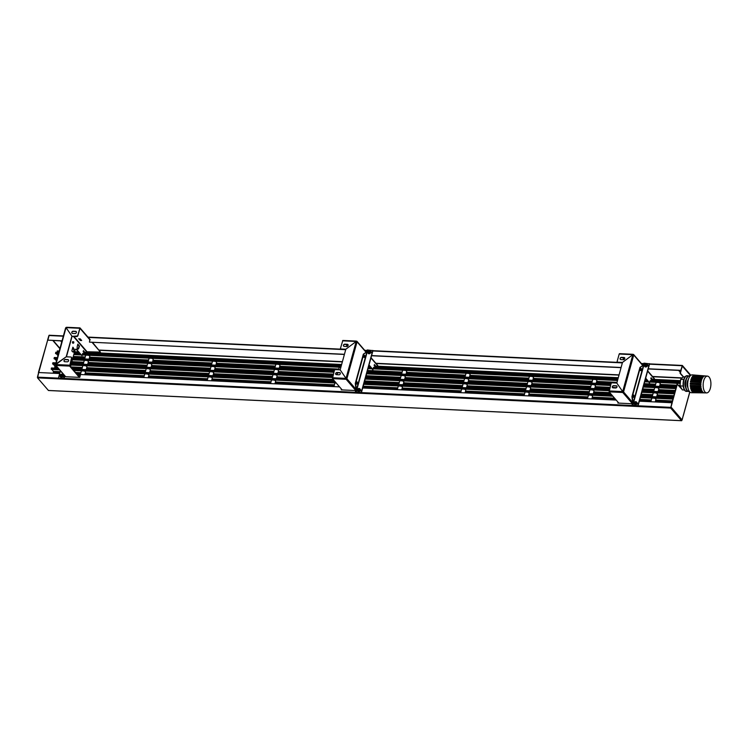 <?xml version="1.0" encoding="UTF-8"?>
<svg xmlns="http://www.w3.org/2000/svg" width="748" height="748" viewBox="0 0 748 748"><rect width="100%" height="100%" fill="white"/><g stroke="black" fill="none" stroke-linecap="round" stroke-linejoin="round"><path stroke-width="1.12" d="M646.964 365.015A1.365 1.094 -40.7 0 0 644.458 365.763A1.365 1.094 -40.7 0 0 646.964 365.015M646.365 365.192L646.337 364.94A2.842 1.87 178.8 0 0 645.72 365.043L645.692 364.575A2.842 1.87 178.8 0 0 645.412 364.65A2.842 1.216 67.2 0 0 645.412 365.136A2.842 1.87 178.8 0 0 644.879 365.379A2.842 1.216 67.2 0 0 644.907 365.632A2.842 1.085 -9.5 0 1 645.44 365.426A2.842 1.216 67.2 0 0 645.552 365.996A2.842 1.085 -9.5 0 1 645.823 365.912L645.748 365.333A2.842 1.085 -9.5 0 1 646.365 365.192M646.805 364.566A1.431 1.141 139.3 0 1 646.365 366.829A1.431 1.141 139.3 0 1 644.739 366.342M62.374 375.533A1.365 1.094 -40.7 0 0 59.943 375.412A1.365 1.094 -40.7 0 0 62.374 375.533M61.729 375.533A2.842 0.898 -82.7 0 1 61.803 375.272A2.842 1.477 -158.8 0 0 61.214 375.178A2.842 0.898 -82.7 0 1 61.392 374.664A2.842 1.487 -158.8 0 0 61.13 374.654A2.842 1.683 87.3 0 0 60.915 375.159A2.842 1.477 -158.8 0 0 60.401 375.197A2.842 1.683 87.3 0 0 60.326 375.468A2.842 0.692 10.3 0 1 60.831 375.459A2.842 1.683 87.3 0 0 60.738 376.066A2.842 0.692 10.3 0 1 61.009 376.076A2.842 0.898 -82.7 0 1 61.13 375.477A2.842 0.692 10.3 0 1 61.729 375.533M62.243 374.645A1.431 1.141 139.3 0 1 61.579 377.001A1.431 1.141 139.3 0 1 60.177 376.431M370.269 352.243A1.365 1.094 -40.7 0 0 367.838 352.13A1.365 1.094 -40.7 0 0 370.269 352.243M369.634 352.252A2.842 0.898 -82.7 0 1 369.708 351.981A2.842 1.477 -158.8 0 0 369.11 351.887A2.842 0.898 -82.7 0 1 369.288 351.382A2.842 1.487 -158.8 0 0 369.026 351.373A2.842 1.683 87.3 0 0 368.811 351.878A2.842 1.477 -158.8 0 0 368.296 351.915A2.842 1.683 87.3 0 0 368.222 352.186A2.842 0.692 10.3 0 1 368.727 352.177A2.842 1.683 87.3 0 0 368.633 352.785A2.842 0.692 10.3 0 1 368.904 352.794A2.842 0.898 -82.7 0 1 369.035 352.186A2.842 0.692 10.3 0 1 369.634 352.252M370.148 351.364A1.431 1.141 139.3 0 1 369.475 353.72A1.431 1.141 139.3 0 1 368.081 353.14M359.947 389.727A1.365 1.094 -40.7 0 0 357.516 389.615A1.365 1.094 -40.7 0 0 359.947 389.727M359.302 389.736A2.842 0.898 -82.7 0 1 359.377 389.465A2.842 1.477 -158.8 0 0 358.788 389.371A2.842 0.898 -82.7 0 1 358.965 388.866A2.842 1.487 -158.8 0 0 358.703 388.857A2.842 1.683 87.3 0 0 358.488 389.362A2.842 1.477 -158.8 0 0 357.974 389.399A2.842 1.683 87.3 0 0 357.899 389.671A2.842 0.692 10.3 0 1 358.404 389.661A2.842 1.683 87.3 0 0 358.311 390.269A2.842 0.692 10.3 0 1 358.582 390.278A2.842 0.898 -82.7 0 1 358.703 389.68A2.842 0.692 10.3 0 1 359.302 389.736M359.816 388.848A1.431 1.141 139.3 0 1 359.152 391.204A1.431 1.141 139.3 0 1 357.75 390.624A0.898 0.711 -40.7 0 0 357.787 390.961M680.278 372.317L678.623 370.4M682.167 366.146L681.054 370.354M681.007 370.354L682.428 365.903L680.035 373.205L683.326 377.029M681.886 389.156A6.078 2.805 -87.3 0 1 681.456 388.764L677.062 384.005L670.816 407.351M677.379 384.023L670.769 407.688M681.138 370.363L680.353 373.215L683.504 376.88M682.054 419.965L681.615 420.329L670.797 407.763L671.9 402.751L639.334 401.19M682.12 419.983L683.205 415.804M672.218 402.761L670.704 408.081L681.54 420.666L681.98 420.077M632.387 403.761L617.867 403.069L618.091 402.265M618.231 402.424L618.054 403.079M341.574 389.222L341.397 389.876M64.898 376.076L64.739 376.674M59.69 373.533L38.718 372.532L37.531 377.862L48.47 390.512L681.652 420.722M339.564 386.884L80.55 374.533L79.765 377.385L64.571 376.665M355.73 390.559L341.21 389.867L341.434 389.063M616.221 400.087L362.677 387.988M637.034 404.144A1.608 1.281 -40.7 0 0 637.39 403.153M634.678 404.229A1.431 1.141 -40.7 0 0 634.706 404.275A0.898 0.711 139.3 0 1 634.211 403.546M636.455 404.359A1.431 1.141 -40.7 0 0 637.146 402.994M647.506 365.015A1.608 1.281 139.3 0 1 647.824 365.688M647.703 365.866A1.608 1.281 -40.7 0 0 647.347 364.846M647.385 366.127A1.431 1.141 -40.7 0 0 647.151 364.884M62.009 340.976L47.648 340.134L62.047 340.817M80.326 338.947L79.185 338.9M344.398 354.449L89.48 342.126L344.445 354.29M621.055 367.651L371.56 355.749M680.783 370.503L648.217 368.951M59.148 351.345L57.306 350.934L59.242 351.027M57.213 351.251L58.166 352.355M47.835 340.293L49.153 335.235L63.384 335.964M648.264 368.792L680.82 370.344L682.326 365.445L649.61 363.883M690.853 375.29L682.326 365.445M371.606 355.59L621.102 367.492M89.825 339.246L89.48 342.126M680.512 380.994L651.611 379.61M646.337 379.358L645.365 379.311M618.203 378.021L374.954 366.408M369.68 366.155L368.708 366.109M341.546 364.818L83.972 352.523M78.699 352.271L74.491 352.074M73.136 352.009L71.817 350.99L72.874 347.175L73.856 348.596A1.786 0.823 -87.3 0 1 74.061 350.924L74.005 351.158A1.786 0.823 -87.3 0 1 73.21 352.13A1.786 0.823 -87.3 0 1 72.921 351.999M72.556 351.654L73.398 351.7M74.585 351.756L78.409 351.934M83.683 352.186L341.63 364.5M368.792 365.791L369.39 365.819M374.664 366.071L618.287 377.703M645.449 378.993L646.048 379.021M651.321 379.273L680.54 380.667M370.849 351.812A1.608 1.281 139.3 0 1 371.158 352.486M371.045 352.663A1.608 1.281 -40.7 0 0 370.69 351.644M370.718 352.925A1.431 1.141 -40.7 0 0 370.494 351.682M62.767 376.796A1.608 1.281 -40.7 0 0 63.159 375.692A0.898 0.711 -40.7 0 0 62.804 375.571L62.757 375.571M62.224 376.964A1.431 1.141 -40.7 0 0 62.916 375.589M360.377 390.942A1.608 1.281 -40.7 0 0 360.732 389.951M359.797 391.167A1.431 1.141 -40.7 0 0 360.489 389.792M47.563 340.125L48.854 335.759M38.41 372.523L47.648 340.134L38.672 372.728M37.419 377.31L38.578 372.719M61.691 342.107L60.663 340.91M61.037 340.929L61.785 341.789M57.802 373.439L58.064 372.495M58.241 372.504L57.989 373.448M691.984 377.132A8.854 4.086 92.7 0 0 691.591 377.871L702.157 378.638A8.48 3.918 -87.3 0 1 702.54 377.899L691.984 377.132L692.293 377.918M710.17 388.904A8.406 3.88 92.7 0 0 707.496 376.122A8.406 3.88 92.7 0 0 703.887 380.124A8.406 3.88 92.7 0 0 703.485 388.595A8.406 3.88 92.7 0 0 706.692 392.906A8.406 3.88 92.7 0 0 710.17 388.904M693.994 392.747A8.854 4.086 92.7 0 0 694.163 392.747L704.635 392.878A8.48 3.918 -87.3 0 1 704.466 392.878A8.48 3.918 -87.3 0 1 704.139 392.84L693.667 392.719A8.854 4.086 92.7 0 0 693.994 392.747L691.461 392.719A8.939 4.123 -87.3 0 1 688.048 388.128A8.939 4.123 -87.3 0 1 688.478 379.114A8.939 4.123 -87.3 0 1 692.311 374.86L694.845 375.066A8.854 4.086 92.7 0 0 694.546 375.066L704.981 375.935A8.48 3.918 -87.3 0 1 705.28 375.935A8.48 3.918 -87.3 0 1 705.476 375.964L695.042 375.094A8.854 4.086 92.7 0 0 694.845 375.066M691.199 378.834A8.854 4.086 92.7 0 0 691.04 379.283A8.854 4.086 92.7 0 0 690.9 379.75L701.493 380.442A8.48 3.918 -87.3 0 1 701.633 379.975A8.48 3.918 -87.3 0 1 701.792 379.526L691.199 378.834L691.9 379.816M692.929 375.889A8.854 4.086 92.7 0 0 692.47 376.403L702.998 377.226A8.48 3.918 -87.3 0 1 703.457 376.712L692.929 375.889L693.041 376.45M693.966 375.197A8.854 4.086 92.7 0 0 693.48 375.449L703.962 376.309A8.48 3.918 -87.3 0 1 704.457 376.057L693.994 375.487M691.741 391.148A8.854 4.086 92.7 0 0 692.134 391.709L702.699 391.896A8.48 3.918 -87.3 0 1 702.297 391.335L691.741 391.148M692.648 392.214A8.854 4.086 92.7 0 0 693.106 392.522L703.625 392.663A8.48 3.918 -87.3 0 1 703.167 392.363L692.648 392.214M690.628 380.882A8.854 4.086 92.7 0 0 690.441 381.91L701.063 382.518A8.48 3.918 -87.3 0 1 701.241 381.489L690.628 380.882L691.713 381.985M690.311 383.135A8.854 4.086 92.7 0 0 690.254 384.21L700.885 384.715A8.48 3.918 -87.3 0 1 700.941 383.649L690.311 383.135L691.535 383.21L691.479 384.266M690.273 385.444A8.854 4.086 92.7 0 0 690.348 386.482L700.97 386.894A8.48 3.918 -87.3 0 1 700.895 385.856L690.273 385.444M690.507 387.642A8.854 4.086 92.7 0 0 690.713 388.586L701.325 388.913A8.48 3.918 -87.3 0 1 701.119 387.969L690.507 387.642M691.012 389.586A8.854 4.086 92.7 0 0 691.32 390.372L701.914 390.615A8.48 3.918 -87.3 0 1 701.596 389.839L691.012 389.586M688.225 388.857A7.863 3.628 -87.3 0 1 688.244 379.647A7.863 3.628 -87.3 0 1 688.73 378.394M687.861 387.548A4.768 2.197 -87.3 0 1 687.496 381.171A4.768 2.197 -87.3 0 1 688.235 379.657M690.17 375.907A7.863 3.628 92.7 0 0 689.656 375.805A7.863 3.628 92.7 0 0 686.337 379.554A7.863 3.628 92.7 0 0 685.953 387.427A7.863 3.628 92.7 0 0 688.908 391.522A7.863 3.628 92.7 0 0 689.422 391.466M688.749 391.503A7.863 3.628 -87.3 0 1 688.59 391.503A7.863 3.628 -87.3 0 1 685.635 387.408A7.863 3.628 -87.3 0 1 686.019 379.535A7.863 3.628 -87.3 0 1 689.338 375.786A7.863 3.628 -87.3 0 1 689.497 375.805M685.645 387.445A4.768 2.197 -87.3 0 1 685.28 381.069A4.768 2.197 -87.3 0 1 686.019 379.554M688.375 376.02A7.863 3.628 92.7 0 0 687.44 375.702A7.863 3.628 92.7 0 0 684.121 379.451A7.863 3.628 92.7 0 0 683.737 387.324A7.863 3.628 92.7 0 0 686.692 391.419A7.863 3.628 92.7 0 0 687.655 391.185M686.533 391.4A7.863 3.628 -87.3 0 1 686.374 391.4A7.863 3.628 -87.3 0 1 683.42 387.305A7.863 3.628 -87.3 0 1 683.803 379.432A7.863 3.628 -87.3 0 1 687.122 375.683A7.863 3.628 -87.3 0 1 687.281 375.702M685.065 376.88L683.579 376.814L680.661 379.367L683.775 379.517M683.214 386.071L680.035 385.912L680.661 379.367M684.439 390.007L682.316 389.914L680.035 385.912L678.96 385.856M692.311 391.157L692.134 391.709M701.128 382.088L691.778 381.639M700.941 383.659L691.535 383.21M700.923 386.314L691.563 385.865L690.348 386.482M691.517 387.679L690.713 388.586M691.722 389.605L691.32 390.372M337.208 374.711L337.75 372.728A2.141 0.832 15.4 0 1 337.769 372.672M397.31 389.643L398.245 386.23A2.141 0.832 15.4 0 1 398.441 385.996M400.9 386.118A2.141 0.832 15.4 0 1 402.387 387.371L401.704 389.858M274.843 368.007L275.816 364.463A2.141 0.832 15.4 0 1 276.012 364.22M278.471 364.341A2.141 0.832 15.4 0 1 279.958 365.594L279.228 368.212M210.01 370.223L210.992 366.679A2.141 0.832 15.4 0 1 211.188 366.436M213.648 366.557A2.141 0.832 15.4 0 1 215.125 367.82L214.405 370.438M403.275 368.829A1.964 0.767 15.4 0 1 403.583 368.661L403.668 368.343A1.964 0.767 15.4 0 1 405.968 368.642A1.964 0.767 15.4 0 1 406.603 368.988M403.668 368.343L404.079 368.156A1.608 0.626 15.4 0 1 405.556 368.287A1.608 0.626 15.4 0 1 406.734 368.988L406.734 368.988M79.653 377.244L79.896 376.356A2.141 0.832 15.4 0 1 80.092 376.113M149.75 356.731A1.964 0.767 15.4 0 1 150.058 356.562L150.142 356.244A1.964 0.767 15.4 0 1 152.452 356.544A1.964 0.767 15.4 0 1 153.078 356.889M150.142 356.244L150.554 356.057A1.608 0.626 15.4 0 1 152.031 356.188A1.608 0.626 15.4 0 1 153.209 356.889A1.608 0.626 15.4 0 1 153.218 356.889L153.218 356.889M213.133 359.751A1.964 0.767 15.4 0 1 213.442 359.582L213.526 359.264A1.964 0.767 15.4 0 1 215.826 359.573A1.964 0.767 15.4 0 1 216.462 359.91M213.526 359.264L213.937 359.087A1.608 0.626 15.4 0 1 215.415 359.218A1.608 0.626 15.4 0 1 216.593 359.91A1.608 0.626 15.4 0 1 216.593 359.919L216.593 359.919M146.636 367.203L147.608 363.65A2.141 0.832 15.4 0 1 147.805 363.416M150.264 363.528A2.141 0.832 15.4 0 1 151.751 364.79L151.031 367.408M655.126 386.155L656.099 382.602A2.141 0.832 15.4 0 1 656.295 382.368M658.754 382.49A2.141 0.832 15.4 0 1 660.241 383.743L659.521 386.361M81.812 369.419L82.785 365.866A2.141 0.832 15.4 0 1 82.981 365.632M85.44 365.753A2.141 0.832 15.4 0 1 86.927 367.006L86.198 369.624M54.342 358.947L57.016 359.077L54.034 358.507L54.342 357.488L57.418 357.638L57.961 355.609L56.362 353.739M55.604 364.323L52.603 363.846L52.893 362.724L55.978 362.874L56.521 360.845L54.913 358.984M650.835 401.741L651.77 398.329A2.141 0.832 15.4 0 1 651.966 398.095M654.425 398.207A2.141 0.832 15.4 0 1 655.903 399.469L655.22 401.947M55.389 367.053L53.473 364.22M52.893 362.724L55.969 362.883M591.743 383.126L592.725 379.582A2.141 0.832 15.4 0 1 592.912 379.348M595.38 379.46A2.141 0.832 15.4 0 1 596.857 380.723L596.137 383.341M526.919 385.351L527.892 381.798A2.141 0.832 15.4 0 1 528.088 381.564M530.547 381.676A2.141 0.832 15.4 0 1 532.034 382.939L531.314 385.557M143.784 377.544L144.719 374.131A2.141 0.832 15.4 0 1 144.916 373.897M147.375 374.019A2.141 0.832 15.4 0 1 148.861 375.272L148.179 377.759M401.601 374.056L402.574 370.512A2.141 0.832 15.4 0 1 402.77 370.269M405.229 370.391A2.141 0.832 15.4 0 1 406.716 371.644L405.996 374.262M587.451 398.721L588.386 395.309A2.141 0.832 15.4 0 1 588.582 395.066M591.042 395.187A2.141 0.832 15.4 0 1 592.528 396.449L591.846 398.927M338.564 369.783L339.199 367.483A2.141 0.832 15.4 0 1 339.396 367.249M528.359 380.106L529.341 376.553A2.141 0.832 15.4 0 1 529.537 376.319M531.996 376.44A2.141 0.832 15.4 0 1 533.474 377.693L532.754 380.311M276.508 362.78A1.964 0.767 15.4 0 1 276.816 362.612L276.91 362.294A1.964 0.767 15.4 0 1 279.21 362.593A1.964 0.767 15.4 0 1 279.846 362.939M276.91 362.294L277.321 362.107A1.608 0.626 15.4 0 1 278.798 362.238A1.608 0.626 15.4 0 1 279.976 362.939L279.976 362.939M464.985 377.076L465.957 373.533A2.141 0.832 15.4 0 1 466.154 373.299M468.613 373.411A2.141 0.832 15.4 0 1 470.099 374.673L469.379 377.291M84.692 358.937L85.674 355.384A2.141 0.832 15.4 0 1 85.87 355.15M88.329 355.263A2.141 0.832 15.4 0 1 89.807 356.525L89.087 359.143M273.394 373.252L274.376 369.699A2.141 0.832 15.4 0 1 274.563 369.465M277.031 369.577A2.141 0.832 15.4 0 1 278.508 370.84L277.789 373.458M270.542 383.593L271.487 380.18A2.141 0.832 15.4 0 1 271.683 379.947M274.142 380.068A2.141 0.832 15.4 0 1 275.619 381.321L274.937 383.808M525.479 390.587L526.452 387.043A2.141 0.832 15.4 0 1 526.648 386.8M529.107 386.922A2.141 0.832 15.4 0 1 530.594 388.184L529.865 390.802M460.684 392.672L461.628 389.259A2.141 0.832 15.4 0 1 461.825 389.025M464.284 389.138A2.141 0.832 15.4 0 1 465.761 390.4L465.078 392.878M466.649 371.85A1.964 0.767 15.4 0 1 466.958 371.681L467.051 371.363A1.964 0.767 15.4 0 1 469.351 371.663A1.964 0.767 15.4 0 1 469.987 372.008M467.051 371.363L467.463 371.186A1.608 0.626 15.4 0 1 468.94 371.317A1.608 0.626 15.4 0 1 470.118 372.008A1.608 0.626 15.4 0 1 470.118 372.018L470.118 372.008M462.096 387.567L463.068 384.014A2.141 0.832 15.4 0 1 463.264 383.78M465.724 383.892A2.141 0.832 15.4 0 1 467.21 385.155L466.49 387.773M653.677 391.391L654.659 387.847A2.141 0.832 15.4 0 1 654.855 387.614M657.314 387.726A2.141 0.832 15.4 0 1 658.792 388.988L658.072 391.606M524.067 395.692L525.012 392.279A2.141 0.832 15.4 0 1 525.199 392.046M527.667 392.167A2.141 0.832 15.4 0 1 529.145 393.42L528.462 395.907M86.815 353.28L86.329 353.701A1.964 0.767 15.4 0 1 86.675 353.533L86.768 353.215A1.964 0.767 15.4 0 1 89.068 353.524A1.964 0.767 15.4 0 1 89.704 353.86M86.768 353.215L87.179 353.037A1.608 0.626 15.4 0 1 88.657 353.168A1.608 0.626 15.4 0 1 89.835 353.869L89.835 353.869M207.168 380.573L208.103 377.16A2.141 0.832 15.4 0 1 208.299 376.927M210.758 377.039A2.141 0.832 15.4 0 1 212.245 378.301L211.562 380.779M271.954 378.488L272.926 374.944A2.141 0.832 15.4 0 1 273.123 374.701M275.582 374.823A2.141 0.832 15.4 0 1 277.069 376.085L276.349 378.703M593.856 377.469L593.379 377.899A1.964 0.767 15.4 0 1 593.725 377.731L593.809 377.413A1.964 0.767 15.4 0 1 596.119 377.712A1.964 0.767 15.4 0 1 596.745 378.058M593.809 377.413L594.221 377.235A1.608 0.626 15.4 0 1 595.698 377.366A1.608 0.626 15.4 0 1 596.876 378.058A1.608 0.626 15.4 0 1 596.876 378.067L596.876 378.067M652.237 396.636L653.21 393.093A2.141 0.832 15.4 0 1 653.406 392.85M655.865 392.971A2.141 0.832 15.4 0 1 657.352 394.233L656.632 396.842M53.921 372.289L59.952 372.579L53.931 372.298L52.023 369.465M51.472 369.437L59.522 369.821L51.472 369.437L51.453 367.969L58.204 368.287L51.472 367.979M400.161 379.301L401.134 375.748A2.141 0.832 15.4 0 1 401.33 375.515M403.789 375.627A2.141 0.832 15.4 0 1 405.276 376.889L404.546 379.507M80.363 374.654L81.345 371.111A2.141 0.832 15.4 0 1 81.541 370.877M84 370.989A2.141 0.832 15.4 0 1 85.478 372.252L84.795 374.729M145.187 372.439L146.169 368.895A2.141 0.832 15.4 0 1 146.365 368.661M148.824 368.773A2.141 0.832 15.4 0 1 150.301 370.036L149.581 372.654M340.34 365.379L339.854 365.8A1.964 0.767 15.4 0 1 340.2 365.632L340.284 365.314A1.964 0.767 15.4 0 1 341.415 365.286M340.284 365.314L340.695 365.136A1.608 0.626 15.4 0 1 341.462 365.108M590.303 388.371L591.275 384.827A2.141 0.832 15.4 0 1 591.472 384.584M593.931 384.706A2.141 0.832 15.4 0 1 595.417 385.959L594.697 388.577M83.252 364.173L84.234 360.63A2.141 0.832 15.4 0 1 84.421 360.386M86.89 360.508A2.141 0.832 15.4 0 1 88.367 361.77L87.647 364.388M333.926 386.623L334.87 383.21A2.141 0.832 15.4 0 1 335.057 382.976M398.712 384.537L399.694 380.994A2.141 0.832 15.4 0 1 399.881 380.751M402.349 380.872A2.141 0.832 15.4 0 1 403.827 382.135L403.107 384.752M588.854 393.616L589.835 390.063A2.141 0.832 15.4 0 1 590.032 389.83M592.491 389.942A2.141 0.832 15.4 0 1 593.968 391.204L593.248 393.822M148.076 361.957L149.058 358.414A2.141 0.832 15.4 0 1 149.245 358.17M151.713 358.292A2.141 0.832 15.4 0 1 153.19 359.554L152.47 362.163M656.791 380.919A1.964 0.767 15.4 0 1 657.099 380.751L657.193 380.433A1.964 0.767 15.4 0 1 659.493 380.741A1.964 0.767 15.4 0 1 660.129 381.078M657.193 380.433L657.604 380.255A1.608 0.626 15.4 0 1 659.082 380.386A1.608 0.626 15.4 0 1 660.26 381.087L660.26 381.087M530.033 374.87A1.964 0.767 15.4 0 1 530.341 374.711L530.425 374.393A1.964 0.767 15.4 0 1 532.735 374.692A1.964 0.767 15.4 0 1 533.371 375.029M530.425 374.393L530.846 374.206A1.608 0.626 15.4 0 1 532.324 374.337A1.608 0.626 15.4 0 1 533.502 375.038L533.502 375.038M211.46 364.987L212.432 361.434A2.141 0.832 15.4 0 1 212.628 361.2M215.087 361.312A2.141 0.832 15.4 0 1 216.574 362.574L215.854 365.192M463.536 382.322L464.517 378.778A2.141 0.832 15.4 0 1 464.714 378.535M467.173 378.656A2.141 0.832 15.4 0 1 468.65 379.909L467.93 382.527M208.57 375.468L209.552 371.915A2.141 0.832 15.4 0 1 209.739 371.681M212.208 371.803A2.141 0.832 15.4 0 1 213.685 373.056L212.965 375.674M55.791 353.711L58.466 353.832L55.791 353.711L55.782 352.243L58.849 352.43M633.79 397.095A1.159 0.533 92.7 0 0 633.762 395.112A1.159 0.533 92.7 0 0 633.556 395.009A1.159 0.533 92.7 0 0 633.275 395.159A1.159 0.533 92.7 0 0 632.976 396.449A1.159 0.533 92.7 0 0 633.444 397.328A1.159 0.533 92.7 0 0 633.659 397.244A1.159 0.533 92.7 0 0 633.734 397.179M643.336 365.389L639.989 367.371L642.962 365.37L643.953 363.163L642.962 365.37L633.65 354.552A0.683 0.542 -40.7 0 0 633.304 354.393L632.771 354.758L633.294 355.235M640.372 367.39L632.322 396.618L633.014 402.873L632.406 405.098L638.081 405.762L649.629 363.827L643.953 363.163M637.904 405.566L649.46 363.631M646.917 364.631L647.329 364.65A0.898 0.711 139.3 0 1 647.048 366.23M636.978 402.798A0.898 0.711 139.3 0 1 636.389 404.359L635.978 404.341M638.081 405.762L632.023 405.079L632.63 402.854L631.938 396.599L639.989 367.371M636.473 402.05A1.431 1.141 139.3 0 1 635.884 404.378A1.431 1.141 139.3 0 1 634.407 403.827A0.898 0.711 -40.7 0 0 634.444 404.163M647.114 364.828L647.497 364.846A0.898 0.711 -40.7 0 1 647.861 364.968M624.169 359.507L622.542 357.619M651.536 378.694L650.816 378.666L651.069 377.731L652.452 379.329M654.322 379.423L654.416 379.058A0.683 0.542 139.3 0 0 654.332 378.591L647.684 370.868M623.29 391.475L622.373 392.494L622.373 391.139L623.29 391.475M645.589 378.488L649.292 382.789L650.283 380.592L680.409 382.05L650.274 380.62M650.984 378.049L652.069 379.311M633.65 354.552A0.683 0.542 -40.7 0 1 633.734 355.029L632.303 355.076L632.873 354.374M618.82 403.107L609.124 391.849L611.088 383.434L611.901 382.826L616.81 383.07L622.373 391.139L616.81 383.07L622.495 362.415L632.303 355.076L622.495 362.415L617.586 362.182L617.128 361.518L619.194 354.019L632.584 354.346M652.293 380.704L650.807 378.684M645.674 378.17L649.666 382.808M622.476 392.111L622.373 391.139L623.57 391.943A0.683 0.542 -40.7 0 1 622.794 392.513L622.373 392.494M647.057 373.149L646.693 374.486M629.592 403.621L628.011 403.546M616.941 386.174A1.253 1 -40.7 0 0 616.399 385.968L613.856 385.846A1.253 1 -40.7 0 0 612.528 387.67M616.221 385.772L613.687 385.65A1.253 1 139.3 0 0 613.08 387.875L615.613 387.997A1.253 1 139.3 0 0 616.221 385.772L616.399 385.968M620.868 359.601L623.402 359.723A1.253 1 139.3 0 0 624.01 357.497L621.476 357.376A1.253 1 139.3 0 0 620.868 359.601M617.586 362.182L622.448 362.602M624.73 357.899A1.253 1 -40.7 0 0 624.178 357.694L621.644 357.572A1.253 1 -40.7 0 0 620.316 359.395M641.139 370.41A1.159 0.533 92.7 0 0 641.111 368.427A1.159 0.533 92.7 0 0 640.905 368.325A1.159 0.533 92.7 0 0 640.625 368.474A1.159 0.533 92.7 0 0 640.325 369.764A1.159 0.533 92.7 0 0 640.802 370.643A1.159 0.533 92.7 0 0 641.008 370.559A1.159 0.533 92.7 0 0 641.083 370.494M636.632 402.789A1.365 1.094 -40.7 0 0 634.145 402.957A1.365 1.094 -40.7 0 0 636.632 402.789M635.996 402.854A2.842 0.757 -88.9 0 1 636.043 402.583A2.842 1.627 -165.5 0 0 635.435 402.555A2.842 0.757 -88.9 0 1 635.548 402.05A2.842 1.627 -165.5 0 0 635.267 402.078A2.842 1.552 80.3 0 0 635.127 402.583A2.842 1.627 -165.5 0 0 634.594 402.686A2.842 1.552 80.3 0 0 634.556 402.948A2.842 0.842 4.1 0 1 635.08 402.882A2.842 1.552 80.3 0 0 635.052 403.481A2.842 0.842 4.1 0 1 635.323 403.462A2.842 0.757 -88.9 0 1 635.389 402.863A2.842 0.842 4.1 0 1 635.996 402.854M355.926 341.144L342.836 340.452L340.471 348.316L340.929 348.979L345.838 349.213L340.153 369.867L345.716 377.936L346.651 378.292L346.137 379.311A0.683 0.542 -40.7 0 0 346.913 378.74L346.651 378.292M368.932 365.286L372.635 369.596L373.626 367.39L617.913 379.068M374.327 364.846L375.412 366.109M342.836 340.452L356.067 341.079L356.637 342.032M363.715 354.187L355.665 383.415L356.357 389.671L355.749 391.896L361.424 392.56L372.971 350.625L367.296 349.961L366.679 352.186L363.332 354.169L366.305 352.168L356.992 341.35A0.683 0.542 -40.7 0 1 357.077 341.827L355.646 341.873L356.067 341.079M356.216 341.172L356.637 341.191A0.683 0.542 -40.7 0 1 356.992 341.35M377.665 366.221L377.759 365.856A0.683 0.542 139.3 0 0 377.675 365.389L371.027 357.666M374.879 365.501L374.159 365.463M375.636 367.502L374.15 365.482L374.411 364.528L375.795 366.127M369.016 364.968L373.009 369.606M347.511 346.305L345.885 344.417M345.838 349.213L355.646 341.873L345.838 349.213M347.353 344.295L344.819 344.174A1.253 1 139.3 0 0 344.211 346.399L346.745 346.52A1.253 1 139.3 0 0 347.353 344.295L347.521 344.491A1.253 1 -40.7 0 1 348.072 344.697M340.929 348.979L345.791 349.4M347.521 344.491L344.987 344.37A1.253 1 -40.7 0 0 343.659 346.193M342.163 389.914L332.467 378.647L345.698 379.273L345.716 377.936L347.016 378.292L356.946 342.238M352.934 390.428L351.354 390.344M345.819 378.909L345.885 378.133L340.153 369.867L335.244 369.624L334.431 370.232L332.467 378.647M340.284 372.971A1.253 1 -40.7 0 0 339.742 372.766L337.198 372.644A1.253 1 -40.7 0 0 335.871 374.468M336.422 374.673L338.956 374.795A1.253 1 139.3 0 0 339.564 372.569L337.03 372.448A1.253 1 139.3 0 0 336.422 374.673M364.482 357.207A1.159 0.533 92.7 0 0 364.454 355.225A1.159 0.533 92.7 0 0 364.248 355.122A1.159 0.533 92.7 0 0 363.967 355.272A1.159 0.533 92.7 0 0 363.668 356.562A1.159 0.533 92.7 0 0 364.136 357.441A1.159 0.533 92.7 0 0 364.351 357.357A1.159 0.533 92.7 0 0 364.426 357.292M357.133 383.892A1.159 0.533 92.7 0 0 357.105 381.91A1.159 0.533 92.7 0 0 356.899 381.807A1.159 0.533 92.7 0 0 356.618 381.957A1.159 0.533 92.7 0 0 356.31 383.257A1.159 0.533 92.7 0 0 356.787 384.126A1.159 0.533 92.7 0 0 357.002 384.042A1.159 0.533 92.7 0 0 357.077 383.976L357.105 381.91M366.679 352.186L367.296 349.961M361.247 392.363L372.803 350.429M370.26 351.429L370.671 351.448A0.898 0.711 139.3 0 1 370.391 353.028M360.321 389.596A0.898 0.711 139.3 0 1 359.732 391.157L359.321 391.139M358.086 391.082A0.898 0.711 139.3 0 1 357.553 390.353M361.424 392.56L355.365 391.877L355.973 389.652L355.281 383.397L363.332 354.169M370.456 351.625L370.84 351.644A0.898 0.711 -40.7 0 1 371.204 351.775M64.777 375.926L64.141 378.226L58.653 378.105L63.73 378.105L64.178 375.234M64.235 375.73L64.141 378.226M60.42 370.868L58.484 377.908M60.513 376.88A0.898 0.711 139.3 0 1 60.008 376.197M62.748 375.393A0.898 0.711 139.3 0 1 62.196 376.964L61.747 376.945M79.765 377.385L69.732 365.725L71.761 357.89L71.135 357.03L66.217 356.796L71.911 336.142L66.348 328.073L65.581 328.335M56.259 365.089L56.362 364.313M92.565 342.434L100.438 352.084L87.067 351.766L86.684 352.336M84.814 352.243L83.43 350.644L83.168 351.597L84.655 353.617M82.635 353.524L341.256 365.866L82.645 353.505L82.028 355.721L76.614 349.428A2.683 1.234 -87.3 0 0 76.09 349.129A2.683 1.234 -87.3 0 0 74.903 350.588L70.49 366.604M69.751 365.174A1.786 0.823 -87.3 0 1 69.816 365.819M71.509 357.516L72.238 357.974L71.359 359.769M72.238 357.974L71.621 360.199L71.266 359.685M77.549 348.83A1.786 0.823 -87.3 0 1 77.24 346.567L77.801 344.099L79.494 346.062L78.746 348.316A1.786 0.823 -87.3 0 1 77.998 349.148A1.786 0.823 -87.3 0 1 77.652 348.951L77.549 348.83M56.063 364.313L55.595 364.239L65.534 328.185M55.67 364.407L55.548 364.837A0.683 0.542 -40.7 0 0 55.988 365.463L56.418 364.126L66.217 356.787L55.595 364.239M79.325 377.366L69.629 366.099L71.593 357.694M70.134 376.927L68.545 376.852M82.028 355.721L76.231 349.41A2.683 1.234 92.7 0 0 75.894 349.157M84.431 352.224L83.346 350.962M65.674 328.073L65.712 327.923A0.683 0.542 -40.7 0 1 66.488 327.344L66.609 327.353M77.727 344.435L79.11 346.044L78.372 348.297A1.786 0.823 92.7 0 1 77.811 349.092M73.023 352.074A1.786 0.823 92.7 0 0 73.622 351.139L73.687 350.906A1.786 0.823 92.7 0 0 73.482 348.577L72.762 347.558M66.441 356.805L72.079 336.338L76.988 336.572L77.801 335.964L79.971 328.335L90.059 340.022M79.858 327.97L66.759 327.278L66.348 328.073L72.079 336.338L77.801 335.964M66.759 327.278L79.999 327.904L90.162 339.639M81.336 340.125L80.204 340.069L79.138 338.844M92.116 342.406L100.438 352.084M80.092 340.452L81.682 340.527L80.27 338.891L78.69 338.816L80.204 340.069M79.999 327.904L77.633 335.768M76.361 331.729A1.253 1 -40.7 0 0 75.81 331.523L73.276 331.411A1.253 1 -40.7 0 0 71.948 333.234M72.491 333.43L75.034 333.552A1.253 1 139.3 0 0 75.642 331.327L73.108 331.214A1.253 1 139.3 0 0 72.491 333.43M67.853 359.601L65.319 359.489A1.253 1 139.3 0 0 64.702 361.705L67.245 361.826A1.253 1 139.3 0 0 67.853 359.601L68.021 359.797A1.253 1 -40.7 0 1 68.573 360.003M71.135 357.03L71.761 357.89M68.021 359.797L65.487 359.676A1.253 1 -40.7 0 0 64.16 361.508M682.494 366.277L690.498 375.571M689.787 391.896L682.073 419.89L671.208 407.258M681.54 420.666L48.368 390.456M37.531 377.862L670.704 408.081M670.629 407.351L37.456 377.142M682.335 377.899L652.508 376.478M619.064 374.879L375.851 363.276M342.406 361.677L99.138 350.064M73.622 348.849L72.425 348.792M48.919 335.525L63.318 336.207M88.236 337.404L345.707 349.69M364.949 350.606L366.707 350.69M372.869 350.98L622.364 362.892M641.606 363.809L643.364 363.893M649.526 364.183L682.092 365.735M682.213 365.501L649.591 363.939M643.43 363.65L641.391 363.547M622.439 362.64L372.934 350.737M366.772 350.447L364.734 350.344M345.782 349.447L88.012 337.142M72.36 349.026L73.706 349.092M99.353 350.316L342.341 361.91M376.066 363.519L618.998 375.113M652.724 376.721L682.083 378.123M53.36 373.233L53.697 372.036M54.772 368.128L55.137 366.791M52.874 340.536L59.877 348.68L59.232 351.018M55.081 366.09L54.52 368.119M53.632 371.335L53.117 373.224M59.962 348.39L53.22 340.555M680.876 387.389L680.25 387.361L680.876 387.38M643.617 385.641L676.192 387.155M610.92 384.051L366.969 372.411L610.92 384.042M334.263 370.849L72.762 358.367L334.253 370.886M675.285 390.447L658.614 389.652M654.22 389.446L642.719 388.895M616.567 387.642L612.434 387.445M610.013 387.333L595.23 386.632M590.836 386.417L531.847 383.602M527.452 383.397L468.472 380.582M464.078 380.367L405.089 377.553M400.694 377.347L366.062 375.692M337.311 374.318L335.777 374.243M333.356 374.131L278.331 371.504M273.936 371.298L214.947 368.484M210.553 368.268L151.564 365.454M147.169 365.248L88.18 362.434M83.795 362.219L71.855 361.649M71.827 361.752L83.767 362.312M88.161 362.528L147.141 365.342M151.535 365.548L210.525 368.362M214.919 368.577L273.908 371.391M278.303 371.597L333.337 374.224M335.805 374.346L337.292 374.411M366.043 375.786L400.666 377.441M405.061 377.647L464.05 380.461M468.444 380.676L527.434 383.49M531.828 383.696L590.808 386.51M595.202 386.725L609.994 387.427M612.462 387.548L616.446 387.735M642.7 388.988L654.191 389.54M658.586 389.745L675.257 390.54M675.79 388.605L643.233 387.053L675.79 388.614M610.527 385.491L366.576 373.85L610.527 385.491M333.87 372.289L72.36 359.807M54.052 358.601L57.11 358.75M72.453 359.479L333.954 371.962M366.66 373.523L610.611 385.164M643.317 386.725L675.883 388.277M675.912 388.184L643.345 386.632M610.639 385.07L366.688 373.43M333.982 371.868L72.481 359.386M57.138 358.657L54.034 358.507M54.305 357.525L57.409 357.675M366.959 372.439L610.91 384.079M680.278 387.399L680.895 387.427M675.051 391.307L658.371 390.512L675.042 391.316M653.976 390.306L642.485 389.755L653.976 390.316M609.779 388.193L594.997 387.492L609.779 388.203M590.602 387.277L531.613 384.463L590.602 387.286M527.218 384.257L468.229 381.443L527.218 384.266M404.846 378.423L463.835 381.237L404.855 378.413M400.461 378.208L365.828 376.553L400.451 378.217M333.122 374.991L278.088 372.373L333.122 375M214.704 369.353L273.693 372.167L214.704 369.344M210.319 369.138L151.33 366.324L210.31 369.138M146.935 366.109L87.946 363.294L146.935 366.118M71.612 362.528L83.552 363.089L71.621 362.518M71.705 362.191L83.645 362.761M88.04 362.967L147.019 365.781M151.414 365.996L210.403 368.811M214.798 369.016L273.787 371.831M278.181 372.046L333.215 374.673M365.912 376.235L400.545 377.88M404.939 378.095L463.928 380.91M468.323 381.115L527.312 383.93M531.697 384.145L590.686 386.959M595.081 387.165L609.872 387.875M642.579 389.428L654.07 389.979M658.464 390.194L675.135 390.989M675.164 390.895L658.492 390.091M654.098 389.886L642.597 389.334M609.891 387.773L595.109 387.071M590.714 386.866L531.725 384.051M527.331 383.836L468.351 381.022M463.956 380.816L404.967 378.002M400.573 377.787L365.94 376.132M333.234 374.58L278.2 371.952M273.815 371.737L214.826 368.923M210.431 368.717L151.442 365.903M147.047 365.688L88.058 362.874M83.664 362.668L71.733 362.097M642.177 390.886L674.733 392.438L642.186 390.858M609.48 389.297L365.529 377.656L609.48 389.287M332.823 376.094L71.303 363.65M673.845 395.692L657.165 394.897M652.77 394.682L641.279 394.14M609.807 392.635L593.79 391.868M589.396 391.662L530.407 388.848M526.012 388.633L467.023 385.818M462.629 385.613L403.649 382.798M399.254 382.583L364.622 380.938M333.15 379.432L276.882 376.749M272.487 376.534L213.498 373.719M209.113 373.514L150.124 370.699M145.729 370.484L86.74 367.67M82.345 367.464L70.761 366.913M56.427 366.23L55.146 366.165M55.156 366.258L56.511 366.324M70.845 367.006L82.317 367.558M86.712 367.764L145.701 370.587M150.096 370.793L209.085 373.607M213.479 373.813L272.459 376.627M276.854 376.842L333.234 379.535M364.594 381.031L399.226 382.677M403.621 382.892L462.61 385.706M466.995 385.912L525.984 388.726M530.379 388.941L589.368 391.756M593.762 391.961L609.891 392.737M641.251 394.233L652.752 394.776M657.146 394.991L673.817 395.786M674.35 393.841L641.784 392.289L674.35 393.85M609.078 390.727L365.127 379.086L609.078 390.736M332.421 377.525L70.92 365.052L332.421 377.534M52.603 363.846L55.67 363.996M71.004 364.725L332.514 377.207M365.22 378.769L609.171 390.409M641.878 391.961L674.434 393.523M674.462 393.429L641.906 391.868M609.199 390.306L365.248 378.666M332.542 377.104L71.032 364.631M55.689 363.902L52.594 363.752M52.865 362.761L55.96 362.911M365.52 377.684L609.47 389.325M673.602 396.552L656.931 395.757M652.537 395.552L641.045 395L652.537 395.552M610.592 393.541L593.547 392.728L610.592 393.551M589.153 392.522L530.164 389.708L589.153 392.532M525.779 389.502L466.789 386.688L525.769 389.502M462.395 386.473L403.406 383.659L462.395 386.482M399.011 383.453L364.379 381.798L399.011 383.453M276.638 377.618L333.935 380.349L276.648 377.609M272.253 377.403L213.264 374.589L272.253 377.403M208.87 374.374L149.881 371.56L208.87 374.383M145.486 371.354L86.506 368.54L145.486 371.363M82.112 368.325L71.537 367.82L82.112 368.334M55.38 367.062L57.222 367.146L55.361 367.053M55.072 366.707L56.913 366.801M71.247 367.483L82.196 368.007M86.59 368.212L145.579 371.027M149.974 371.232L208.963 374.047M213.358 374.262L272.337 377.076M276.732 377.282L333.636 380.003M364.472 381.471L399.105 383.126M403.499 383.331L462.479 386.146M466.874 386.361L525.863 389.175M530.257 389.381L589.246 392.195M593.641 392.41L610.293 393.205M641.13 394.673L652.63 395.225M657.015 395.43L673.696 396.225M673.714 396.131L657.043 395.337M652.649 395.131L641.158 394.579M610.209 393.102L593.669 392.317M589.274 392.102L530.285 389.287M525.891 389.082L466.902 386.267M462.507 386.052L403.518 383.238M399.133 383.032L364.5 381.377M333.552 379.9L276.76 377.188M272.366 376.983L213.376 374.168M208.982 373.953L150.002 371.139M145.608 370.933L86.618 368.119M82.224 367.904L71.163 367.38M56.829 366.698L55.053 366.614M640.737 396.085L673.303 397.646L640.737 396.094M611.584 394.701L364.08 382.892L611.574 394.701M72.528 368.97L334.954 381.536M672.396 400.928L655.725 400.133M651.33 399.928L639.839 399.376M614.566 398.17L592.341 397.113M587.947 396.898L528.967 394.084M524.572 393.878L465.583 391.064M461.189 390.849L402.2 388.034M397.805 387.829L363.182 386.174M334.431 384.799L275.442 381.985M271.047 381.779L212.058 378.965M207.663 378.759L148.674 375.935M144.28 375.73L85.3 372.915M80.906 372.71L75.52 372.448M60.186 371.719L53.697 371.41M53.706 371.504L60.158 371.812M75.604 372.551L80.877 372.803M85.272 373.009L144.261 375.823M148.656 376.038L207.635 378.853M212.03 379.058L271.019 381.873M275.414 382.088L334.403 384.902M363.154 386.267L397.777 387.922M402.172 388.128L461.161 390.942M465.555 391.157L524.544 393.972M528.939 394.177L587.928 396.992M592.313 397.207L614.65 398.273M639.811 399.469L651.302 400.021M655.697 400.227L672.368 401.022M640.344 397.543L672.901 399.095L640.344 397.534M612.893 396.225L363.687 384.332L612.902 396.234M336.235 383.023L73.846 370.503L336.245 383.032M51.163 369.091L59.223 369.475M73.547 370.157L335.936 382.677M363.771 384.005L612.593 395.879M640.428 397.207L672.994 398.759M673.022 398.665L640.456 397.113M612.509 395.776L363.799 383.911M335.852 382.574L73.463 370.054M59.129 369.372L51.154 368.988M51.425 368.007L58.241 368.334M364.07 382.929L611.612 394.738M640.727 396.131L673.294 397.684M672.162 401.798L655.482 401.003L672.162 401.798M651.097 400.788L639.596 400.236L651.087 400.797M615.352 399.086L592.107 397.973L615.361 399.095M587.713 397.768L528.724 394.953L587.713 397.768M465.34 391.933L524.329 394.748L465.34 391.924M460.946 391.718L401.966 388.904L460.946 391.728M397.571 388.689L362.939 387.043L397.571 388.698M275.199 382.864L334.188 385.678L275.199 382.854M270.804 382.639L211.824 379.825L270.804 382.649M207.43 379.619L148.441 376.805L207.42 379.629M144.046 376.59L85.057 373.776L144.046 376.599M80.662 373.57L76.305 373.364L80.662 373.579M53.622 371.952L60.036 372.252M76.016 373.018L80.756 373.243M85.15 373.458L144.14 376.272M148.525 376.478L207.514 379.292M211.908 379.507L270.898 382.322M275.292 382.527L334.281 385.342M363.032 386.716L397.656 388.371M402.05 388.577L461.039 391.391M465.434 391.597L524.423 394.411M528.817 394.626L587.797 397.44M592.192 397.646L615.062 398.74M639.69 399.918L651.181 400.461M655.575 400.676L672.246 401.47M672.274 401.377L655.603 400.582M651.209 400.367L639.708 399.825M614.968 398.637L592.22 397.553M587.825 397.347L528.836 394.533M524.451 394.318L465.462 391.503M461.067 391.298L402.078 388.483M397.684 388.268L363.051 386.623M334.3 385.248L275.32 382.434M270.926 382.219L211.936 379.404M207.542 379.199L148.553 376.384M144.158 376.179L85.178 373.355M80.784 373.149L75.922 372.915M60.064 372.158L53.613 371.85M77.296 374.514L80.513 374.664L77.306 374.524M80.12 376.113L78.615 376.038L80.12 376.113M78.316 375.692L80.204 375.786M80.232 375.692L78.231 375.599M77.334 374.552L80.504 374.701M647.3 380.48L645.066 380.367L647.291 380.47M373.607 367.446L617.904 379.105L373.617 367.418M74.202 353.121L79.69 353.421M680.091 385.37L678.464 385.285M676.725 385.201L660.054 384.407M655.659 384.201L644.168 383.649M617.006 382.359L596.67 381.387M592.285 381.181L533.296 378.357M528.901 378.151L469.912 375.337M465.518 375.131L406.529 372.317M402.134 372.102L367.511 370.447M338.76 369.082L279.771 366.268M275.376 366.053L216.387 363.238M211.993 363.032L153.013 360.218M148.618 360.003L89.629 357.189M85.235 356.983L73.295 356.413M73.276 356.506L85.207 357.077M89.601 357.282L148.59 360.097M152.985 360.312L211.974 363.126M216.359 363.332L275.348 366.146M279.743 366.361L338.732 369.175M367.483 370.541L402.115 372.195M406.51 372.411L465.49 375.225M469.884 375.431L528.873 378.245M533.268 378.46L592.257 381.274M596.652 381.48L616.978 382.452M644.14 383.743L655.631 384.294M660.026 384.509L676.706 385.304M678.558 385.388L680.082 385.463M680.269 383.509L649.881 382.06L680.269 383.509M648.6 381.994L644.673 381.807L648.61 382.004M617.511 380.508L373.224 368.858L617.511 380.517M371.943 368.792L368.016 368.605L371.952 368.801M340.854 367.305L82.243 354.973L340.854 367.315M80.962 354.907L73.809 354.571L80.971 354.917M55.492 353.365L58.55 353.505M73.893 354.243L80.672 354.561M82.327 354.646L340.948 366.988M368.11 368.278L371.653 368.446M373.308 368.53L617.605 380.19M644.767 381.48L648.31 381.648M649.965 381.732L680.297 383.182M680.306 383.079L649.993 381.639M648.217 381.555L644.785 381.387M617.633 380.096L373.336 368.437M371.56 368.353L368.128 368.184M340.976 366.894L82.355 354.552M80.578 354.468L73.921 354.15M58.578 353.411L55.483 353.271M82.626 353.561L341.247 365.903M368.399 367.203L370.671 367.305M645.066 380.405L647.329 380.508M650.264 380.648L680.4 382.088M679.259 386.211L680.231 386.258L679.249 386.202M676.491 386.071L659.82 385.276L676.491 386.08M655.426 385.061L643.925 384.519L655.426 385.07M611.705 382.976L596.437 382.247M592.042 382.041L533.053 379.227L592.042 382.05M469.669 376.207L528.658 379.021L469.679 376.197M406.295 373.187L465.284 376.001L406.295 373.177M401.9 372.962L367.268 371.317L401.9 372.971M335.048 369.774L279.537 367.128L335.039 369.783M275.142 366.913L216.153 364.098L275.133 366.922M211.759 363.893L152.77 361.078L211.759 363.902M148.375 360.873L89.386 358.058L148.375 360.873M85.001 357.843L73.061 357.273L84.992 357.853M73.154 356.946L85.085 357.516M89.48 357.731L148.469 360.545M152.863 360.751L211.852 363.565M216.237 363.78L275.227 366.595M279.621 366.801L338.61 369.615M367.361 370.989L401.994 372.644M406.379 372.85L465.368 375.664M469.763 375.879L528.752 378.694M533.146 378.899L592.135 381.714M596.53 381.929L616.857 382.892M644.019 384.192L655.51 384.743M659.904 384.949L676.585 385.744M680.044 385.818L678.875 385.762M676.603 385.65L659.932 384.855M655.538 384.64L644.047 384.098M616.885 382.798L596.549 381.826M592.164 381.62L533.174 378.806M528.78 378.6L469.791 375.776M465.396 375.571L406.407 372.756M402.013 372.551L367.39 370.896M338.638 369.521L279.649 366.707M275.255 366.501L216.266 363.687M211.871 363.472L152.882 360.658M148.497 360.452L89.508 357.638M85.113 357.422L73.173 356.852M633.089 397.113A1.094 0.505 -87.3 0 1 632.873 396.16A1.094 0.505 -87.3 0 1 633.163 395.215M633.416 397.328A1.159 0.533 -87.3 0 1 633.388 397.328A1.159 0.533 -87.3 0 1 632.911 396.449A1.159 0.533 -87.3 0 1 633.21 395.159A1.159 0.533 -87.3 0 1 633.491 395.009A1.159 0.533 -87.3 0 1 633.528 395.009L633.444 397.328M633.463 395.411L633.799 396.936L633.463 395.411M633.556 395.842L633.706 396.505L633.556 395.842M633.547 396.487L633.584 395.86L633.5 396.459M644.037 363.257L632.49 405.192M632.808 405.323L644.355 363.388M633.734 355.029L642.756 365.51M647.609 371.148L654.416 379.058M632.584 402.424L623.57 391.943M623.673 391.494L633.603 355.44M632.733 355.094L622.804 391.157M622.794 392.513L632.406 403.677M609.124 391.849L622.355 392.476M622.252 391.559L609.022 390.933M619.194 354.019L632.425 354.646M640.905 369.802L640.933 369.175L640.849 369.774M640.905 369.157L641.055 369.821L640.905 369.157M640.812 368.727L641.148 370.251L640.812 368.727M640.559 368.474A1.159 0.533 -87.3 0 1 640.849 368.325A1.159 0.533 -87.3 0 1 640.877 368.325L640.737 370.643A1.159 0.533 -87.3 0 1 640.737 370.643A1.159 0.533 -87.3 0 1 640.26 369.764A1.159 0.533 -87.3 0 1 640.559 368.474M640.447 370.428A1.094 0.505 -87.3 0 1 640.223 369.475A1.094 0.505 -87.3 0 1 640.512 368.53M357.077 341.827L366.099 352.308M370.952 357.946L377.759 365.856M355.926 389.222L346.913 378.74M342.537 340.817L355.768 341.443M356.076 341.901L346.146 377.955M346.137 379.311L355.749 390.475M345.595 378.366L332.364 377.731M364.108 357.441A1.159 0.533 -87.3 0 1 364.08 357.441A1.159 0.533 -87.3 0 1 363.603 356.562A1.159 0.533 -87.3 0 1 363.902 355.272A1.159 0.533 -87.3 0 1 364.192 355.122A1.159 0.533 -87.3 0 1 364.22 355.122L364.136 357.441M364.154 355.524L364.491 357.048L364.154 355.524M363.78 357.226A1.094 0.505 -87.3 0 1 363.565 356.282A1.094 0.505 -87.3 0 1 363.855 355.328M364.248 355.954L364.192 356.572M356.431 383.911A1.094 0.505 -87.3 0 1 356.216 382.967A1.094 0.505 -87.3 0 1 356.506 382.013M356.759 384.126A1.159 0.533 -87.3 0 1 356.731 384.126A1.159 0.533 -87.3 0 1 356.254 383.247A1.159 0.533 -87.3 0 1 356.553 381.957A1.159 0.533 -87.3 0 1 356.833 381.807A1.159 0.533 -87.3 0 1 356.871 381.807L356.787 384.126M356.805 382.209L357.142 383.733L356.805 382.209M356.899 382.639L356.843 383.257M367.38 350.055L355.833 391.989M356.151 392.12L367.698 350.186M73.388 341.93L73.341 342.883M73.809 342.35L73.257 342.472L73.809 342.35M73.201 342.491L73.865 342.341L73.201 342.491M73.706 341.78L73.108 342.491L73.65 343.061M72.406 342.453L72.808 341.593L73.874 342.332L73.435 343.192L72.406 342.453M72.528 343.005L72.593 341.724M64.702 375.842L64.085 378.067M73.379 336.404L86.777 351.971M65.665 376.712L55.988 365.463M56.399 365.473L69.629 366.099M87.067 351.766L73.865 336.422M55.988 364.108L65.918 328.054M66.46 327.643L79.69 328.279M69.527 365.192L56.296 364.556M682.428 365.903L690.647 375.449M689.843 391.961L683.298 415.72M643.448 363.593L641.335 363.491M617.745 362.369L372.953 350.681M366.791 350.391L364.678 350.288M341.088 349.166L87.965 337.086M63.402 335.917L49.153 335.235M707.496 376.122L705.28 375.935M706.692 392.906L704.466 392.878M72.36 359.816L333.87 372.298M54.342 357.488L57.418 357.628M72.762 358.367L334.263 370.84M52.912 364.201L55.614 364.323M642.186 390.849L674.743 392.401M656.931 395.767L673.602 396.562M338.61 385.781L338.32 386.828M596.437 382.256L611.696 382.985M633.659 397.244L633.762 395.112M619.494 353.654L632.724 354.281M641.008 370.559L641.111 368.427M364.351 357.357L364.454 355.225M364.248 356.6L364.276 355.973M356.889 383.285L356.927 382.658M73.491 341.883L73.444 342.939M72.734 343.164L72.808 341.593M65.441 376.702L55.633 365.305"/></g></svg>
